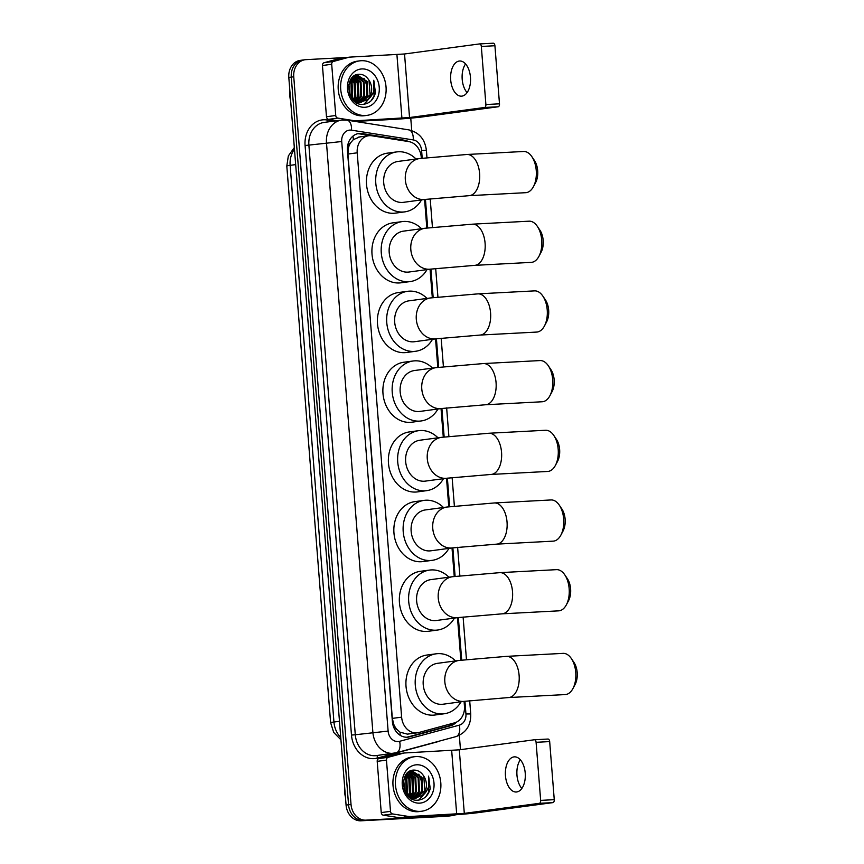 <?xml version="1.0" encoding="UTF-8"?>
<svg xmlns="http://www.w3.org/2000/svg" width="864" height="864" viewBox="0 0 864 864"><rect width="100%" height="100%" fill="white"/><g stroke="black" fill="none" stroke-linecap="round" stroke-linejoin="round"><path stroke-width="1.3" d="M421.34 158.328L421.254 157.194A16.502 13.597 82.4 0 0 408.748 141.599L371.887 135.788A16.502 13.597 82.4 0 0 369.511 135.67A16.502 13.597 82.4 0 0 368.615 135.745A16.502 13.597 82.4 0 0 357.21 152.82L401.63 717.152A16.502 13.597 82.4 0 0 417.409 732.791A16.502 13.597 82.4 0 0 418.856 732.499L454.496 722.855A16.502 13.597 82.4 0 0 464.454 706.072L464.087 701.384M396.922 729.432A16.502 13.597 -97.6 0 1 393.736 724.248L393.757 724.529A5.497 4.536 82.4 0 0 396.922 729.432L399.946 732.143L407.398 734.13L417.409 732.791M359.532 136.998L353.322 139.644L350.741 142.636A5.497 4.536 82.4 0 0 348.365 147.82A16.502 0.616 175.5 0 0 347.414 147.874M348.365 147.82L348.386 148.111A16.502 13.597 -97.6 0 1 350.741 142.636M348.386 148.111L347.933 154.062L392.342 718.394L393.736 724.248M460.847 660.215L457.499 617.663M454.248 576.493L452.012 547.97M448.772 506.801L446.526 478.278M443.286 437.098L441.04 408.586M437.8 367.405L435.553 338.893M432.313 297.713L430.067 269.201M426.827 228.02L424.58 199.498M455.674 814.763A16.502 13.597 -97.6 0 1 452.898 815.508L450.425 815.832A16.502 13.597 -97.6 0 1 449.528 815.918L363.442 820.465A16.502 13.597 -97.6 0 1 348.548 804.751L291.287 77.123A16.502 13.597 -97.6 0 1 302.681 60.048L300.218 60.383A16.502 13.597 -97.6 0 0 288.814 77.458L346.075 805.086A16.502 13.597 -97.6 0 0 360.968 820.8L447.055 816.253A16.502 13.597 -97.6 0 0 447.952 816.167L450.425 815.832A16.502 13.597 -97.6 0 1 449.528 815.918L363.442 820.465A16.502 13.597 -97.6 0 1 348.548 804.751L291.287 77.123A16.502 13.597 -97.6 0 1 302.681 60.048A16.502 13.597 -97.6 0 1 303.588 59.972M408.38 141.545A16.502 13.597 82.4 0 0 404.503 140.238L362.124 133.553A16.502 13.597 82.4 0 0 359.737 133.423A16.502 13.597 82.4 0 0 358.841 133.51A16.502 13.597 82.4 0 0 347.436 150.584L392.375 721.494A16.502 13.597 82.4 0 0 408.154 737.132A16.502 13.597 82.4 0 0 409.601 736.841L450.587 725.749A16.502 13.597 82.4 0 0 456.376 722.153M452.898 815.508A16.502 13.597 -97.6 0 1 451.991 815.584L365.904 820.141A16.502 13.597 -97.6 0 1 351.022 804.416L293.749 76.788A16.502 13.597 -97.6 0 1 305.154 59.724A16.502 13.597 -97.6 0 1 306.05 59.638L346.982 57.478M410.756 118.13L411.739 130.583M459.335 735.35L460.458 749.671M453.2 723.2A16.502 13.597 -97.6 0 1 448.114 726.084L407.128 737.176A16.502 13.597 -97.6 0 1 406.912 737.23M357.62 133.747A16.502 13.597 -97.6 0 1 359.651 133.877L371.185 135.702M467.078 92.61A17.604 9.947 87 0 1 462.197 79.304A17.604 9.947 87 0 1 465.566 63.947M470.459 77.263A17.604 9.947 -93 0 0 459.648 61.009A17.604 9.947 -93 0 0 450.695 79.909A17.604 9.947 -93 0 0 461.506 96.163A17.604 9.947 -93 0 0 470.459 77.263M337.09 120.69L328.558 119.34A2.754 2.268 -97.6 0 1 326.473 116.737L335.74 115.495L331.7 64.271L322.445 65.513A2.754 2.268 -97.6 0 1 324.097 62.716L339.887 58.439A2.754 2.268 -97.6 0 1 340.276 58.374L349.24 57.175M326.473 116.737L322.445 65.513M355.158 121.414L392.656 119.437A22 0.821 175.5 0 0 423.133 116.824L498.161 106.769L484.564 107.482L409.536 117.536L352.415 120.982M479.704 43.913L493.16 43.211A2.754 1.555 87 0 1 493.225 43.2A2.754 1.555 87 0 1 494.921 45.738L481.324 46.462A2.754 1.555 -93 0 0 479.639 43.924A2.754 1.555 -93 0 0 479.563 43.924L404.536 53.978L349.542 57.132A2.754 2.268 82.4 0 0 349.153 57.197L333.364 61.474A2.754 2.268 82.4 0 0 331.7 64.271M484.564 107.482A2.754 1.555 -93 0 0 485.892 104.533L499.489 103.82L494.921 45.738M499.489 103.82A2.754 1.555 87 0 1 498.161 106.769M485.892 104.533L481.324 46.462M335.74 115.495A2.754 2.268 82.4 0 0 337.824 118.098L354.143 120.679A2.754 2.268 82.4 0 0 354.542 120.69M290.682 101.25A24.754 20.401 -97.6 0 1 289.904 91.325M365.526 115.517A27.497 22.658 -97.6 0 1 340.805 90.223A27.497 22.658 -97.6 0 1 359.726 60.858A27.497 22.658 -97.6 0 1 361.217 60.718A27.497 22.658 -97.6 0 1 385.949 86.011A27.497 22.658 -97.6 0 1 367.027 115.376A27.497 22.658 -97.6 0 1 365.526 115.517M367.027 115.376L364.554 115.7A27.497 22.658 -97.6 0 1 363.064 115.841A27.497 22.658 -97.6 0 1 338.332 90.558A27.497 22.658 -97.6 0 1 357.253 61.193L359.726 60.858M375.473 92.729L373.734 80.276C375.743 88.387 373.669 94.802 367.524 99.544A13.748 11.329 -97.6 0 0 369.004 80.266C366.563 76.356 363.377 74.347 359.467 74.25C343.44 73.807 346.604 105.883 362.826 104.328C369.252 103.799 373.475 99.932 375.473 92.729M361.865 68.936A19.246 15.865 -97.6 0 1 379.231 87.275A19.246 15.865 -97.6 0 1 364.889 107.298A19.246 15.865 -97.6 0 1 347.512 88.96A19.246 15.865 -97.6 0 1 361.865 68.936M357.21 102.784L359.91 102.384M358.376 102.654L359.521 102.384M359.899 102.265L366.995 95.353L366.433 81.583L356.27 75.2M360.288 102.276L367.772 95.245L367.211 81.475L357.372 75.082L354.391 75.773M356.81 102.676L357.934 102.233M358.301 102.049L363.906 95.764L363.344 81.994L354.758 75.622M357.21 102.697L358.333 102.287M358.7 102.125L364.684 95.656L364.122 81.896L355.126 75.492M355.763 102.157L356.303 101.812M356.659 101.552L360.828 96.174L360.256 82.404L353.495 76.41M356.033 102.33L356.713 101.941M357.07 101.704L361.595 96.077L361.033 82.307L353.808 76.172M354.985 100.753L357.739 96.595L357.167 82.825L352.22 77.598M355.406 100.991L358.506 96.487L357.944 82.717L352.544 77.263M353.246 99.544L354.65 97.006L354.089 83.236L350.935 79.25M353.689 99.889L355.417 96.898L354.856 83.138L351.259 78.786M351.432 97.697L351 83.646L349.715 81.637M351.896 98.248L351.767 83.549L350.006 80.946M349.564 93.852L348.667 85.752M350.071 95.159L348.894 84.38M356.659 75.146L354.996 75.416M353.916 100.678L360.299 102.373L367.524 99.544M351.518 97.816L361.076 102.265M356.584 102.665L358.765 102.611M361.465 102.233L370.084 94.932L369.004 80.266M364.036 78.289A24.754 20.401 -97.6 0 1 366.919 95.526M352.75 99.112L352.037 82.188L350.557 79.877M354.834 100.667L355.925 98.507L355.126 81.767L352.112 77.717M357.566 100.818L359.014 98.086L358.214 81.356L354.802 76.918M364.338 104.209L371.768 95.375M352.49 98.863L351.648 82.242L350.384 80.201M354.575 100.505L355.536 98.55L354.737 81.821L351.907 77.944M356.756 101.488L358.625 98.14L357.826 81.41L353.938 76.55M363.96 104.252L370.969 96.509M370.969 100.904L374.058 96.077L373.734 80.276M531.857 156.654L534.47 160.531A15.12 8.543 87 0 1 537.689 170.705A15.12 8.543 87 0 1 535.637 182.542L533.434 186.667A20.628 11.653 -93 0 0 536.252 170.532A20.628 11.653 -93 0 0 531.857 156.654A20.628 11.653 -93 0 0 523.584 151.481L466.949 154.483A20.628 11.653 87 0 1 479.617 173.524A20.628 11.653 87 0 1 469.12 195.674L525.755 192.683A20.628 11.653 -93 0 0 533.434 186.667M425.066 199.433A20.628 16.999 82.4 0 1 423.943 199.541A20.628 16.999 82.4 0 1 405.335 179.896A20.628 16.999 82.4 0 1 419.58 158.555L397.969 161.449A20.628 16.999 82.4 0 0 383.778 183.47A20.628 16.999 82.4 0 0 402.322 202.435A20.628 16.999 82.4 0 0 403.445 202.338L425.066 199.433L469.12 195.674M421.524 199.908A30.251 24.926 -97.6 0 1 404.73 211.874A30.251 24.926 -97.6 0 1 403.078 212.026A30.251 24.926 -97.6 0 1 375.883 184.205A30.251 24.926 -97.6 0 1 396.695 151.913A30.251 24.926 -97.6 0 1 398.336 151.762A30.251 24.926 -97.6 0 1 416.048 159.03M404.73 211.874L395.464 213.116A30.251 24.926 -97.6 0 1 393.822 213.268A30.251 24.926 -97.6 0 1 366.617 185.447A30.251 24.926 -97.6 0 1 387.428 153.155L396.695 151.913M537.332 226.346L539.957 230.224A15.12 8.543 87 0 1 543.175 240.397A15.12 8.543 87 0 1 541.112 252.234L538.92 256.36A20.628 11.653 -93 0 0 541.739 240.224A20.628 11.653 -93 0 0 537.332 226.346A20.628 11.653 -93 0 0 529.07 221.184L472.435 224.176A20.628 11.653 87 0 1 485.093 243.216A20.628 11.653 87 0 1 474.606 265.367L531.241 262.375A20.628 11.653 -93 0 0 538.92 256.36M430.542 269.136A20.628 16.999 82.4 0 1 429.43 269.233A20.628 16.999 82.4 0 1 410.821 249.588A20.628 16.999 82.4 0 1 425.066 228.247L403.456 231.142A20.628 16.999 82.4 0 0 389.264 253.163A20.628 16.999 82.4 0 0 407.808 272.128A20.628 16.999 82.4 0 0 408.931 272.03L430.542 269.136L474.606 265.367M427.01 269.6A30.251 24.926 -97.6 0 1 410.216 281.567A30.251 24.926 -97.6 0 1 408.564 281.718A30.251 24.926 -97.6 0 1 381.37 253.897A30.251 24.926 -97.6 0 1 402.181 221.605A30.251 24.926 -97.6 0 1 403.823 221.454A30.251 24.926 -97.6 0 1 421.524 228.722M410.216 281.567L400.95 282.809A30.251 24.926 -97.6 0 1 399.308 282.96A30.251 24.926 -97.6 0 1 372.103 255.139A30.251 24.926 -97.6 0 1 392.915 222.847L402.181 221.605M542.819 296.05L545.443 299.916A15.12 8.543 87 0 1 548.662 310.09A15.12 8.543 87 0 1 546.599 321.926L544.406 326.052A20.628 11.653 -93 0 0 547.225 309.917A20.628 11.653 -93 0 0 542.819 296.05A20.628 11.653 -93 0 0 534.557 290.876L477.911 293.868A20.628 11.653 87 0 1 490.579 312.908A20.628 11.653 87 0 1 480.092 335.059L536.728 332.068A20.628 11.653 -93 0 0 544.406 326.052M436.028 338.828A20.628 16.999 82.4 0 1 434.905 338.926A20.628 16.999 82.4 0 1 416.297 319.28A20.628 16.999 82.4 0 1 430.553 297.94L408.942 300.834A20.628 16.999 82.4 0 0 394.751 322.855A20.628 16.999 82.4 0 0 413.294 341.831A20.628 16.999 82.4 0 0 414.418 341.723L436.028 338.828L480.092 335.059M432.497 339.304A30.251 24.926 -97.6 0 1 415.692 351.259A30.251 24.926 -97.6 0 1 414.05 351.41A30.251 24.926 -97.6 0 1 386.856 323.6A30.251 24.926 -97.6 0 1 407.657 291.298A30.251 24.926 -97.6 0 1 409.309 291.146A30.251 24.926 -97.6 0 1 427.01 298.415M415.692 351.259L406.436 352.501A30.251 24.926 -97.6 0 1 404.784 352.652A30.251 24.926 -97.6 0 1 377.59 324.842A30.251 24.926 -97.6 0 1 398.401 292.54L407.657 291.298M548.305 365.742L550.919 369.608A15.12 8.543 87 0 1 554.148 379.793A15.12 8.543 87 0 1 552.085 391.619L549.893 395.744A20.628 11.653 -93 0 0 552.701 379.609A20.628 11.653 -93 0 0 548.305 365.742A20.628 11.653 -93 0 0 540.043 360.569L483.397 363.56A20.628 11.653 87 0 1 496.066 382.612A20.628 11.653 87 0 1 485.579 404.752L542.214 401.76A20.628 11.653 -93 0 0 549.893 395.744M441.515 408.521A20.628 16.999 82.4 0 1 440.392 408.629A20.628 16.999 82.4 0 1 421.783 388.973A20.628 16.999 82.4 0 1 436.039 367.632L414.428 370.537A20.628 16.999 82.4 0 0 400.237 392.558A20.628 16.999 82.4 0 0 418.781 411.523A20.628 16.999 82.4 0 0 419.904 411.415L441.515 408.521L485.579 404.752M437.983 408.996A30.251 24.926 -97.6 0 1 421.178 420.952A30.251 24.926 -97.6 0 1 419.537 421.114A30.251 24.926 -97.6 0 1 392.332 393.293A30.251 24.926 -97.6 0 1 413.143 360.99A30.251 24.926 -97.6 0 1 414.796 360.839A30.251 24.926 -97.6 0 1 432.497 368.107M421.178 420.952L411.923 422.194A30.251 24.926 -97.6 0 1 410.27 422.356A30.251 24.926 -97.6 0 1 383.076 394.535A30.251 24.926 -97.6 0 1 403.888 362.232L413.143 360.99M553.792 435.434L556.405 439.312A15.12 8.543 87 0 1 559.634 449.485A15.12 8.543 87 0 1 557.572 461.311L555.379 465.437A20.628 11.653 -93 0 0 558.187 449.312A20.628 11.653 -93 0 0 553.792 435.434A20.628 11.653 -93 0 0 545.519 430.261L488.884 433.253A20.628 11.653 87 0 1 501.552 452.304A20.628 11.653 87 0 1 491.065 474.444L547.7 471.452A20.628 11.653 -93 0 0 555.379 465.437M447.001 478.213A20.628 16.999 82.4 0 1 445.878 478.321A20.628 16.999 82.4 0 1 427.27 458.665A20.628 16.999 82.4 0 1 441.526 437.335L419.915 440.23A20.628 16.999 82.4 0 0 405.724 462.251A20.628 16.999 82.4 0 0 424.267 481.216A20.628 16.999 82.4 0 0 425.39 481.108L447.001 478.213L491.065 474.444M443.459 478.688A30.251 24.926 -97.6 0 1 426.665 490.655A30.251 24.926 -97.6 0 1 425.023 490.806A30.251 24.926 -97.6 0 1 397.818 462.985A30.251 24.926 -97.6 0 1 418.63 430.682A30.251 24.926 -97.6 0 1 420.282 430.531A30.251 24.926 -97.6 0 1 437.983 437.8M426.665 490.655L417.409 491.897A30.251 24.926 -97.6 0 1 415.757 492.048A30.251 24.926 -97.6 0 1 388.562 464.227A30.251 24.926 -97.6 0 1 409.363 431.924L418.63 430.682M559.278 505.127L561.892 509.004A15.12 8.543 87 0 1 565.121 519.178A15.12 8.543 87 0 1 563.058 531.004L560.866 535.14A20.628 11.653 -93 0 0 563.674 519.005A20.628 11.653 -93 0 0 559.278 505.127A20.628 11.653 -93 0 0 551.005 499.954L494.37 502.956A20.628 11.653 87 0 1 507.038 521.996A20.628 11.653 87 0 1 496.552 544.147L553.187 541.145A20.628 11.653 -93 0 0 560.866 535.14M452.488 547.906A20.628 16.999 82.4 0 1 451.364 548.014A20.628 16.999 82.4 0 1 432.756 528.368A20.628 16.999 82.4 0 1 447.012 507.028L425.39 509.922A20.628 16.999 82.4 0 0 411.21 531.943A20.628 16.999 82.4 0 0 429.754 550.908A20.628 16.999 82.4 0 0 430.877 550.8L452.488 547.906L496.552 544.147M448.945 548.381A30.251 24.926 -97.6 0 1 432.151 560.347A30.251 24.926 -97.6 0 1 430.51 560.498A30.251 24.926 -97.6 0 1 403.304 532.678A30.251 24.926 -97.6 0 1 424.116 500.386A30.251 24.926 -97.6 0 1 425.758 500.224A30.251 24.926 -97.6 0 1 443.47 507.503M432.151 560.347L422.885 561.589A30.251 24.926 -97.6 0 1 421.243 561.74A30.251 24.926 -97.6 0 1 394.038 533.92A30.251 24.926 -97.6 0 1 414.85 501.628L424.116 500.386M564.764 574.819L567.378 578.696A15.12 8.543 87 0 1 570.607 588.87A15.12 8.543 87 0 1 568.544 600.707L566.352 604.832A20.628 11.653 -93 0 0 569.16 588.697A20.628 11.653 -93 0 0 564.764 574.819A20.628 11.653 -93 0 0 556.492 569.657L499.856 572.648A20.628 11.653 87 0 1 512.525 591.689A20.628 11.653 87 0 1 502.038 613.84L558.673 610.848A20.628 11.653 -93 0 0 566.352 604.832M457.974 617.598A20.628 16.999 82.4 0 1 456.851 617.706A20.628 16.999 82.4 0 1 438.242 598.061A20.628 16.999 82.4 0 1 452.488 576.72L430.877 579.614A20.628 16.999 82.4 0 0 416.696 601.636A20.628 16.999 82.4 0 0 435.24 620.6A20.628 16.999 82.4 0 0 436.363 620.503L457.974 617.598L502.038 613.84M454.432 618.073A30.251 24.926 -97.6 0 1 437.638 630.04A30.251 24.926 -97.6 0 1 435.996 630.191A30.251 24.926 -97.6 0 1 408.791 602.37A30.251 24.926 -97.6 0 1 429.602 570.078A30.251 24.926 -97.6 0 1 431.244 569.927A30.251 24.926 -97.6 0 1 448.956 577.195M437.638 630.04L428.371 631.282A30.251 24.926 -97.6 0 1 426.73 631.433A30.251 24.926 -97.6 0 1 399.524 603.612A30.251 24.926 -97.6 0 1 420.336 571.32L429.602 570.078M571.352 658.541L573.966 662.418A15.12 8.543 87 0 1 577.195 672.592A15.12 8.543 87 0 1 575.132 684.418L572.94 688.554A20.628 11.653 -93 0 0 575.748 672.419A20.628 11.653 -93 0 0 571.352 658.541A20.628 11.653 -93 0 0 563.08 653.368L506.444 656.37A20.628 11.653 87 0 1 519.113 675.41A20.628 11.653 87 0 1 508.626 697.561L565.261 694.57A20.628 11.653 -93 0 0 572.94 688.554M464.562 701.32A20.628 16.999 82.4 0 1 463.439 701.428A20.628 16.999 82.4 0 1 444.83 681.782A20.628 16.999 82.4 0 1 459.086 660.442L437.465 663.336A20.628 16.999 82.4 0 0 423.284 685.357A20.628 16.999 82.4 0 0 441.828 704.322A20.628 16.999 82.4 0 0 442.951 704.225L464.562 701.32L508.626 697.561M461.02 701.795A30.251 24.926 -97.6 0 1 444.226 713.761A30.251 24.926 -97.6 0 1 442.584 713.912A30.251 24.926 -97.6 0 1 415.379 686.092A30.251 24.926 -97.6 0 1 436.19 653.8A30.251 24.926 -97.6 0 1 437.832 653.648A30.251 24.926 -97.6 0 1 455.544 660.917M444.226 713.761L434.959 715.003A30.251 24.926 -97.6 0 1 433.318 715.154A30.251 24.926 -97.6 0 1 406.112 687.334A30.251 24.926 -97.6 0 1 426.924 655.042L436.19 653.8M521.845 788.454A17.604 9.947 87 0 1 516.964 775.148A17.604 9.947 87 0 1 520.333 759.791M525.226 773.107A17.604 9.947 -93 0 0 514.415 756.853A17.604 9.947 -93 0 0 505.462 775.753A17.604 9.947 -93 0 0 516.272 792.007A17.604 9.947 -93 0 0 525.226 773.107M390.496 811.35A2.754 2.268 82.4 0 0 392.58 813.942L408.91 816.523A2.754 2.268 82.4 0 0 409.309 816.545L400.043 817.787A2.754 2.268 -97.6 0 1 399.643 817.765L383.324 815.184A2.754 2.268 -97.6 0 1 381.24 812.592L390.496 811.35L386.467 760.115L377.201 761.357A2.754 2.268 -97.6 0 1 378.864 758.56L394.654 754.294A2.754 2.268 -97.6 0 1 395.042 754.229L404.006 753.019M381.24 812.592L377.201 761.357M400.043 817.787L447.422 815.281A22 0.821 175.5 0 0 477.9 812.668L552.928 802.613L539.33 803.326L464.303 813.38L409.309 816.545M534.47 739.768L547.927 739.055A2.754 1.555 87 0 1 547.992 739.044A2.754 1.555 87 0 1 549.677 741.582L536.09 742.306A2.754 1.555 -93 0 0 534.395 739.768A2.754 1.555 -93 0 0 534.33 739.768L459.302 749.822L404.309 752.987A2.754 2.268 82.4 0 0 403.909 753.052L388.13 757.318A2.754 2.268 82.4 0 0 386.467 760.115M539.33 803.326A2.754 1.555 -93 0 0 540.659 800.388L554.256 799.664L549.677 741.582M554.256 799.664A2.754 1.555 87 0 1 552.928 802.613M540.659 800.388L536.09 742.306M345.449 797.094A24.754 20.401 -97.6 0 1 344.671 787.169M420.293 811.361A27.497 22.658 -97.6 0 1 395.572 786.067A27.497 22.658 -97.6 0 1 414.482 756.713A27.497 22.658 -97.6 0 1 415.984 756.572A27.497 22.658 -97.6 0 1 440.716 781.855A27.497 22.658 -97.6 0 1 421.794 811.22A27.497 22.658 -97.6 0 1 420.293 811.361M421.794 811.22L419.321 811.555A27.497 22.658 -97.6 0 1 417.83 811.696A27.497 22.658 -97.6 0 1 393.098 786.402A27.497 22.658 -97.6 0 1 412.02 757.037L414.482 756.713M430.24 788.584L428.501 776.12C430.51 784.231 428.436 790.657 422.28 795.398A13.748 11.329 -97.6 0 0 423.77 776.12C421.33 772.2 418.144 770.202 414.234 770.105C398.196 769.651 401.371 801.727 417.593 800.183C424.019 799.643 428.242 795.776 430.24 788.584M416.632 764.791A19.246 15.865 -97.6 0 1 433.998 783.13A19.246 15.865 -97.6 0 1 419.645 803.142A19.246 15.865 -97.6 0 1 402.278 784.804A19.246 15.865 -97.6 0 1 416.632 764.791M411.977 798.628L414.677 798.228M413.143 798.498L414.288 798.228M414.666 798.109L421.762 791.197L421.2 777.427L411.037 771.055M415.055 798.131L422.539 791.089L421.967 777.33L412.139 770.926L409.147 771.617M411.577 798.53L412.69 798.077M413.068 797.893L418.673 791.608L418.111 777.838L409.525 771.476M411.966 798.541L413.1 798.142M413.467 797.969L419.45 791.51L418.889 777.74L409.892 771.336M410.53 798.001L411.07 797.656M411.426 797.407L415.584 792.018L415.022 778.259L408.262 772.254M410.8 798.174L411.48 797.785M411.836 797.558L416.362 791.921L415.8 778.151L408.575 772.016M409.752 796.597L412.495 792.439L411.934 778.669L406.987 773.442M410.173 796.835L413.273 792.331L412.711 778.572L407.311 773.107M408.013 795.388L409.417 792.85L408.845 779.08L405.702 775.105M408.456 795.733L410.184 792.752L409.622 778.982L406.015 774.63M406.199 793.552L405.756 779.501L404.471 777.481M406.663 794.102L406.534 779.393L404.773 776.79M404.33 789.707L403.434 781.596M404.838 791.014L403.661 780.224M411.415 770.99L409.763 771.26M408.683 796.532L415.066 798.217L422.28 795.398M406.285 793.67L415.832 798.12M411.34 798.509L413.532 798.455M416.232 798.088L424.85 790.787L423.77 776.12M418.802 774.144A24.754 20.401 -97.6 0 1 421.686 791.37M407.516 794.956L406.804 778.032L405.324 775.721M409.601 796.511L410.692 794.351L409.892 777.622L406.879 773.561M412.333 796.662L413.78 793.94L412.981 777.2L409.568 772.762M419.105 800.053L426.535 791.219M407.257 794.707L406.415 778.086L405.14 776.045M409.342 796.349L410.303 794.405L409.504 777.665L406.674 773.798M411.523 797.332L413.392 793.984L412.592 777.254L408.704 772.405M418.716 800.107L425.736 792.353M425.736 796.748L428.825 791.921L428.501 776.12M400.183 735.307A16.502 9.288 -105.1 0 0 399.946 732.143M353.322 139.644A16.502 9.072 -81 0 0 352.987 136.091M451.688 724.421A16.502 9.288 -105.1 0 0 451.775 723.589M393.757 724.529A16.502 0.616 175.5 0 0 392.861 724.583M347.933 154.062L357.21 152.82M392.342 718.394L401.63 717.152M340.945 739.832L333.709 732.445L330.62 722.693A19.246 0.724 -4.5 0 1 333.947 722.023A22 18.133 82.4 0 0 340.762 737.532M294.462 149.245A22 18.133 82.4 0 0 290.142 165.348A19.246 0.724 175.5 0 0 286.805 166.018L288.338 155.93L294.332 147.528M295.672 164.603L290.142 165.348L333.947 722.023L339.487 721.278M346.075 805.086L351.022 804.416M360.968 820.8L365.904 820.141M288.814 77.458L293.749 76.788M447.055 816.253L451.991 815.584M422.204 158.22L421.578 150.304A11.005 9.061 82.4 0 0 413.24 139.914L351.508 130.172A11.005 9.061 82.4 0 0 349.92 130.086A11.005 9.061 82.4 0 0 341.723 141.523L388.12 731.084A11.005 9.061 82.4 0 0 398.045 741.56A11.005 9.061 82.4 0 0 399.611 741.312L459.302 725.155A11.005 9.061 82.4 0 0 465.944 713.966L464.94 701.276M388.12 731.084L355.288 734.746A22 18.133 82.4 0 0 375.138 755.698A22 18.133 82.4 0 0 376.337 755.59L396.306 752.749A11.005 6.199 -105.1 0 1 395.852 752.846A22 18.133 -97.6 0 1 393.93 753.235A22 18.133 -97.6 0 1 392.731 753.343A22 18.133 -97.6 0 1 372.881 732.38L326.484 142.83A22 18.133 -97.6 0 1 341.69 120.074A22 18.133 -97.6 0 1 342.889 119.956M439.409 741.096A24.754 20.401 -97.6 0 1 437.011 741.928L377.32 758.084A24.754 20.401 -97.6 0 1 351.475 735.07L305.078 145.519L341.723 141.523M455.555 736.69A11.005 6.199 -105.1 0 0 455.998 736.603L396.306 752.749A11.005 6.199 -105.1 0 0 399.611 741.312M305.078 145.519A24.754 20.401 -97.6 0 1 323.525 119.783A24.754 20.401 -97.6 0 1 327.1 119.977L334.141 121.079M351.508 130.172A11.005 6.048 -81 0 0 347.047 120.139L341.69 120.074L324.086 122.429A22 18.133 82.4 0 0 308.891 145.195L355.288 734.746L351.475 735.07M461.7 660.107L458.352 617.555M455.112 576.385L452.866 547.862M449.626 506.693L447.39 478.159M444.15 437L441.904 408.467M438.664 367.297L436.417 338.774M433.177 297.605L430.931 269.082M427.691 227.912L425.444 199.39M377.32 758.084A2.754 1.544 74.9 0 1 377.816 755.395M327.499 121.975A2.754 1.512 99 0 1 327.1 119.977M465.944 713.966L470.729 713.934C471.042 725.306 466.128 732.856 455.998 736.603A11.005 6.199 -105.1 0 0 459.302 725.155M421.578 150.304L426.373 150.271C424.948 139.201 419.094 132.397 408.78 129.87L347.047 120.139M413.24 139.914A11.005 6.048 -81 0 0 408.78 129.87M359.651 133.877L362.124 133.553M402.106 140.551L404.503 140.238M448.114 726.084L450.587 725.749M407.128 737.176L409.601 736.841M409.536 117.536L404.536 53.978M401.922 118.195L396.922 54.637M352.156 120.938L354.143 120.679M337.824 118.098L328.558 119.34M349.153 57.197L339.887 58.439M324.097 62.716L333.364 61.474M464.303 813.38L459.302 749.822M456.689 814.039L451.678 750.481M399.643 817.765L408.91 816.523M392.58 813.942L383.324 815.184M403.909 753.052L394.654 754.294M378.864 758.56L388.13 757.318M358.69 137.074L368.615 135.745M330.62 722.693L286.805 166.018M305.154 59.724L302.681 60.048M470.729 713.934L469.692 700.704M466.452 659.556L463.104 616.982M459.864 575.845L457.618 547.29M454.378 506.142L452.131 477.598M448.891 436.45L446.645 407.894M443.416 366.757L441.158 338.202M437.929 297.065L435.683 268.51M432.443 227.372L430.196 198.817M426.956 157.669L426.373 150.271M340.124 58.396L349.391 57.154M493.225 43.2L479.639 43.924M419.58 158.555L466.949 154.483M425.066 228.247L472.435 224.176M430.553 297.94L477.911 293.868M436.039 367.632L483.397 363.56M441.526 437.335L488.884 433.253M447.012 507.028L494.37 502.956M452.488 576.72L499.856 572.648M459.086 660.442L506.444 656.37M394.891 754.24L404.158 752.998M547.992 739.044L534.395 739.768"/></g></svg>

